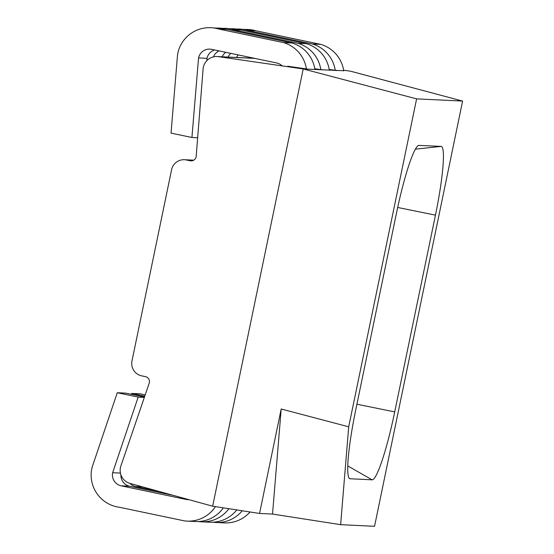 <?xml version="1.0" encoding="UTF-8"?>
<svg xmlns="http://www.w3.org/2000/svg" width="554" height="554" viewBox="0 0 554 554"><rect width="100%" height="100%" fill="white"/><g stroke="black" fill="none" stroke-linecap="round" stroke-linejoin="round"><path stroke-width="0.83" d="M287.685 66.21L308.287 69.195L303.204 68.952L416.615 98.868L348.701 426.809L281.197 408.997L259.57 513.447L212.653 506.204L303.204 68.952L343.709 70.718M416.615 98.868L462.604 101.077L374.546 526.3L340.634 524.673L272.526 514.064L259.57 513.447M418.734 145.39L441.123 146.408A69.783 8.386 -78.2 0 1 435.458 215.139L394.711 411.906A69.783 8.386 -78.2 0 1 372.08 479.819L350.038 478.76A69.783 8.386 -78.2 0 1 349.602 478.635A69.783 8.386 -78.2 0 1 355.71 410.029L396.456 213.262A69.783 8.386 -78.2 0 1 418.866 145.363M348.701 426.809L340.634 524.673M462.604 101.077L350.682 71.237L343.625 70.213M281.197 408.997L272.526 514.064M372.08 479.819L347.739 465.9M350.038 478.76L349.152 478.247M394.711 411.906L356.908 404.219M435.458 215.139L397.689 207.466M441.123 146.408L415.424 149.165M329.201 69.437L337.116 70.58L329.298 70.026M314.79 68.744L322.705 69.887L314.88 69.333M303.204 68.952L212.653 506.204L130.052 483.434A13.559 13.462 92.8 0 1 120.89 465.949L149.199 383.216A5.028 4.993 -87.2 0 0 145.494 376.658L141.692 375.861A12.624 12.527 92.8 0 1 131.99 360.931L171.581 169.753A12.624 12.527 92.8 0 1 186.407 159.968L190.202 160.764A5.028 4.993 -87.2 0 0 196.199 156.235L203.089 69.015A13.559 13.462 92.8 0 1 218.435 56.66L303.204 68.952M120.91 474.854A11.128 11.045 -87.2 0 0 129.601 486.218L173.554 495.428M144.462 397.059L125.744 393.139L117.268 392.731L92.165 467.091L91.396 470.803A32.575 32.333 -87.2 0 0 119.339 507.249L184.434 520.885A32.575 32.333 -87.2 0 0 186.996 521.113L195.472 521.522A32.575 32.333 -87.2 0 0 223.373 507.859M117.268 392.731L138.168 397.107L112.649 472.714L120.426 473.088M138.168 397.107L144.338 397.405M186.996 521.113A32.575 32.333 -87.2 0 0 215.451 506.64M112.642 472.714A11.128 11.045 -87.2 0 0 121.125 485.81L186.213 499.452A11.128 11.045 -87.2 0 0 189.018 499.687M198.561 521.522L198.844 521.577A32.575 32.333 -87.2 0 0 201.407 521.806L209.89 522.214A32.575 32.333 -87.2 0 0 236.766 509.922M145.203 394.884L140.162 393.832L131.679 393.423L131.381 394.316M201.407 521.806A32.575 32.333 -87.2 0 0 228.899 508.711M129.989 483.42A11.128 11.045 -87.2 0 0 135.536 486.502L159.067 491.433M131.679 393.423L144.767 396.165M212.978 522.214L213.262 522.27A32.575 32.333 -87.2 0 0 215.825 522.498L224.301 522.907A32.575 32.333 -87.2 0 0 250.048 511.972M215.825 522.498A32.575 32.333 -87.2 0 0 242.243 510.774M216.69 28.088A32.575 32.333 92.8 0 1 226.87 29.355L218.394 28.953A32.575 32.333 92.8 0 0 178.305 51.141L177.536 54.853L171.034 133.112L191.933 137.489L197.66 137.766M191.933 137.489L198.547 57.921A11.128 11.045 92.8 0 1 211.517 49.32L276.605 62.955A11.128 11.045 92.8 0 1 282.152 65.898M198.547 57.921L207.023 58.329A11.128 11.045 92.8 0 1 214.668 49.978M226.87 29.355L291.965 42.997L283.482 42.589A32.575 32.333 92.8 0 1 306.404 68.925M218.394 28.953L283.482 42.589M291.965 42.997A32.575 32.333 92.8 0 1 314.907 69.513M206.829 60.663L207.023 58.329M213.477 56.868A11.128 11.045 92.8 0 1 219.003 50.885M222.168 56.778A11.128 11.045 92.8 0 1 225.783 52.311M231.101 28.78A32.575 32.333 92.8 0 1 241.281 30.048L232.805 29.646L297.9 43.281A32.575 32.333 92.8 0 1 320.814 69.617M222.348 28.379A32.575 32.333 92.8 0 1 232.805 29.646M241.281 30.048L306.376 43.69L297.9 43.281M306.376 43.69A32.575 32.333 92.8 0 1 329.325 70.206M236.766 29.071A32.575 32.333 92.8 0 1 247.216 30.338L255.699 30.74L320.787 44.382A32.575 32.333 92.8 0 1 343.736 70.898M245.512 29.473A32.575 32.333 92.8 0 1 255.699 30.74M228.103 57.062A11.128 11.045 92.8 0 1 230.783 53.357M236.579 57.471A11.128 11.045 92.8 0 1 238.172 54.901M247.216 30.338L312.311 43.974L320.787 44.382M312.311 43.974A32.575 32.333 92.8 0 1 335.232 70.31M218.435 56.66L254.909 58.412M186.407 159.968L193.512 160.307M190.202 160.764L191.767 160.833M186.213 499.452L188.547 499.563M121.125 485.81L129.601 486.218M135.536 486.502L142.378 486.834M184.447 159.718L193.768 160.161M217.161 56.536L254.528 58.329M219.467 28.219L213.602 27.935M233.878 28.912L228.019 28.628M242.43 29.32L248.289 29.604"/></g></svg>
